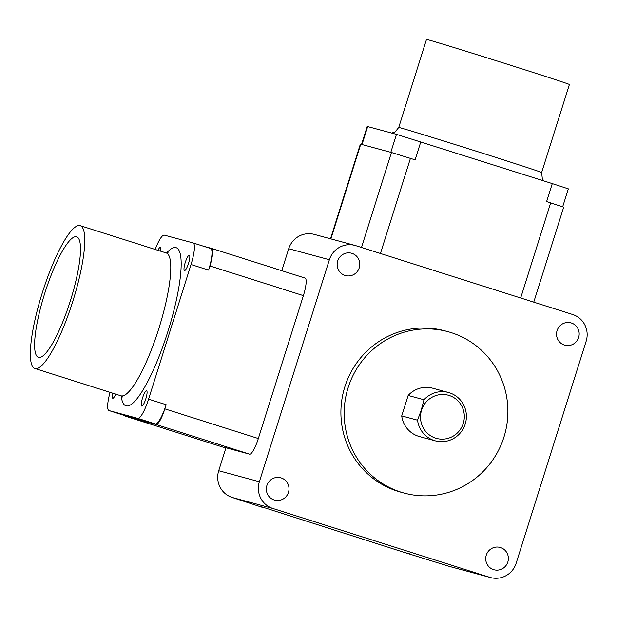 <?xml version="1.0" encoding="UTF-8"?>
<svg xmlns="http://www.w3.org/2000/svg" width="617" height="617" viewBox="0 0 617 617"><rect width="100%" height="100%" fill="white"/><g stroke="black" fill="none" stroke-linecap="round" stroke-linejoin="round"><path stroke-width="0.93" d="M361.547 144.393L367.208 126.439L396.476 134.344L552.284 183.596L546.616 201.582L563.707 207.142L533.751 302.145M552.284 183.596L568.334 188.848L562.689 206.764M330.511 238.794L360.374 144.093L391.448 152.492L415.11 159.842L420.786 141.856M398.729 127.457L426.494 39.419A74.927 0.663 17.5 0 1 428.144 39.789A74.927 0.663 17.5 0 1 505.732 63.713A74.927 0.663 17.5 0 1 569.406 84.475L541.641 172.513A74.927 0.663 17.5 0 0 477.974 151.751A74.927 0.663 17.5 0 0 400.387 127.835A74.927 0.663 17.5 0 0 398.729 127.457L395.065 132.007L391.672 133.041M489.767 577.335L272.884 508.493L232.216 497.479A21.41 20.924 -74.8 0 1 218.711 470.74L259.371 481.754L329.378 259.734A21.41 20.924 105.2 0 1 354.914 245.404A21.41 20.924 105.2 0 1 355.754 245.651L572.645 314.493A21.41 20.924 105.2 0 1 586.15 341.24L516.151 563.252A21.41 20.924 105.2 0 1 490.608 577.581L449.947 566.568A21.41 20.924 -74.8 0 1 449.107 566.321L489.767 577.335A21.41 20.924 105.2 0 0 490.608 577.581M232.216 497.479L263.343 507.683M403.58 552.192A17.392 3.671 -72.4 0 0 403.611 552.2A17.392 3.671 -72.4 0 0 403.641 552.215L449.107 566.321M259.371 481.754A21.41 20.924 105.2 0 0 272.884 508.493M218.711 470.74L225.953 447.772L249.561 454.166A17.392 3.671 107.6 0 0 258.338 438.54L303.394 295.628L209.911 265.958A17.392 3.671 -72.4 0 0 211.623 248.42A17.392 3.671 -72.4 0 0 211.592 248.412L203.255 246.152M211.654 248.427L305.076 278.082A17.392 3.671 107.6 0 1 305.107 278.09A17.392 3.671 107.6 0 1 303.394 295.628M329.378 259.734L288.71 248.72L281.784 270.686M288.71 248.72A21.41 20.924 -74.8 0 1 314.254 234.391L354.914 245.404M564.378 345.065A11.576 11.314 105.2 0 0 578.707 337.214A11.576 11.314 105.2 0 0 570.879 322.853A11.576 11.314 105.2 0 0 557.004 330.835A11.576 11.314 105.2 0 0 564.378 345.065M344.996 275.429A11.576 11.314 -74.8 0 1 337.622 261.207A11.576 11.314 -74.8 0 1 351.952 253.356A11.576 11.314 -74.8 0 1 359.325 267.585A11.576 11.314 -74.8 0 1 344.996 275.429M281.151 477.92A11.576 11.314 105.2 0 0 266.814 485.772A11.576 11.314 105.2 0 0 274.642 500.132A11.576 11.314 105.2 0 0 288.525 492.15A11.576 11.314 105.2 0 0 281.151 477.92M500.526 547.557A11.576 11.314 -74.8 0 1 507.899 561.786A11.576 11.314 -74.8 0 1 493.569 569.63A11.576 11.314 -74.8 0 1 486.196 555.4A11.576 11.314 -74.8 0 1 500.526 547.557M447.896 331.668L444.618 330.781A83.619 81.729 105.2 0 0 344.857 386.766A83.619 81.729 105.2 0 0 400.903 492.204L404.174 493.091A83.619 81.729 105.2 0 0 503.942 437.106A83.619 81.729 105.2 0 0 447.896 331.668A83.619 81.729 105.2 0 0 348.135 387.653A83.619 81.729 105.2 0 0 404.174 493.091M260.451 506.441L403.611 552.2A17.392 17.392 0 0 0 404.328 552.416A17.392 16.998 -74.8 0 1 403.641 552.215L260.551 506.48M125.004 415.657A17.392 3.671 -72.4 0 0 125.613 416.244A17.392 3.671 -72.4 0 0 125.644 416.251L156.07 424.488A17.392 3.671 -72.4 0 0 164.847 408.863L166.158 404.721A21.41 4.52 107.6 0 1 155.353 423.948L126.562 416.151A21.41 4.52 107.6 0 1 126.524 416.143A21.41 4.52 107.6 0 1 126.485 416.128M110.057 392.35A21.41 4.52 -72.4 0 0 108.947 410.56A21.41 4.52 -72.4 0 0 108.985 410.575L137.776 418.372A21.41 4.52 -72.4 0 0 148.581 399.137L191.023 264.523A21.41 4.52 -72.4 0 0 193.136 242.944A21.41 4.52 -72.4 0 0 193.098 242.928L164.307 235.131A21.41 4.52 -72.4 0 0 155.191 249.461M189.311 255.261A8.029 1.697 107.6 0 1 189.326 255.268A8.029 1.697 107.6 0 1 188.524 263.397A8.029 1.697 107.6 0 1 184.483 270.578A8.029 1.697 107.6 0 1 184.468 270.57A8.029 1.697 107.6 0 1 185.27 262.441A8.029 1.697 107.6 0 1 189.311 255.261M157.944 250.332A8.029 1.697 107.6 0 1 160.327 247.409A8.029 1.697 107.6 0 1 160.343 247.417A8.029 1.697 107.6 0 1 160.613 251.181M115.688 394.14A8.029 1.697 107.6 0 1 112.772 398.243A8.029 1.697 107.6 0 1 112.757 398.235A8.029 1.697 107.6 0 1 112.726 393.199M146.584 390.777A8.029 1.697 107.6 0 1 146.599 390.785A8.029 1.697 107.6 0 1 145.797 398.914A8.029 1.697 107.6 0 1 141.756 406.086A8.029 1.697 107.6 0 1 141.74 406.086A8.029 1.697 107.6 0 1 142.542 397.957A8.029 1.697 107.6 0 1 146.584 390.777M193.175 242.951L210.675 248.504A21.41 4.52 107.6 0 1 210.713 248.52A21.41 4.52 107.6 0 1 208.6 270.107L209.911 265.958M80.087 225.629A74.927 15.818 -72.4 0 0 42.372 292.62A74.927 15.818 -72.4 0 0 34.891 368.496A74.927 15.818 -72.4 0 0 35.022 368.534A74.927 15.818 -72.4 0 0 72.737 301.543A74.927 15.818 -72.4 0 0 80.225 225.668A74.927 15.818 -72.4 0 0 80.087 225.629M76.562 236.789A63.219 13.35 107.6 0 1 76.678 236.828A63.219 13.35 107.6 0 1 70.361 300.841A63.219 13.35 107.6 0 1 38.547 357.366A63.219 13.35 107.6 0 1 38.431 357.336A63.219 13.35 107.6 0 1 44.748 293.314A63.219 13.35 107.6 0 1 76.562 236.789M435.317 440.854L419.483 436.566A25.058 24.495 -74.8 0 1 401.713 415.904L408.153 395.458A25.058 24.495 -74.8 0 1 432.586 388.193L448.412 392.481A25.058 24.495 -74.8 0 1 465.21 424.08A25.058 24.495 -74.8 0 1 435.317 440.854A25.058 24.495 -74.8 0 1 417.539 420.192L421.257 410.104L423.987 399.747A25.058 24.495 -74.8 0 1 448.412 392.481M408.153 395.458L423.987 399.747M401.713 415.904L417.539 420.192M421.558 410.197A22.382 21.88 -74.8 0 1 449.145 395.466A22.382 21.88 -74.8 0 1 463.267 423.432A22.382 21.88 -74.8 0 1 435.679 438.163A22.382 21.88 -74.8 0 1 421.558 410.197M520.671 297.996L550.665 202.87M410.436 158.361L380.442 253.487M367.686 126.547L362.017 144.525M396.476 134.344L390.808 152.322M391.448 152.492L361.5 247.471M360.744 144.177L330.882 238.895M125.613 416.244L225.861 448.058L125.644 416.251M108.985 410.575L126.562 416.151M137.776 418.372L155.353 423.948M121.21 395.906A82.948 17.515 -72.4 0 0 126.099 405.863A82.948 17.515 -72.4 0 0 167.963 331.337A82.948 17.515 -72.4 0 0 175.984 247.641A82.948 17.515 -72.4 0 0 166.551 253.055M148.581 399.137L166.158 404.721M191.023 264.523L208.6 270.107M164.847 408.863L258.338 438.54M156.07 424.488L249.561 454.166M122.721 397.009L120.893 395.79A74.927 15.818 -72.4 0 0 121.032 395.829A74.927 15.818 -72.4 0 0 158.746 328.838A74.927 15.818 -72.4 0 0 166.228 252.962L168.418 253.024M544.024 180.974L542.343 178.93L541.641 172.513M404.328 552.416L410.806 554.166M108.947 410.56L126.524 416.143M193.136 242.944L210.713 248.52M305.107 278.09L211.623 248.42M120.893 395.79L34.891 368.496M166.228 252.962L80.225 225.668"/></g></svg>
